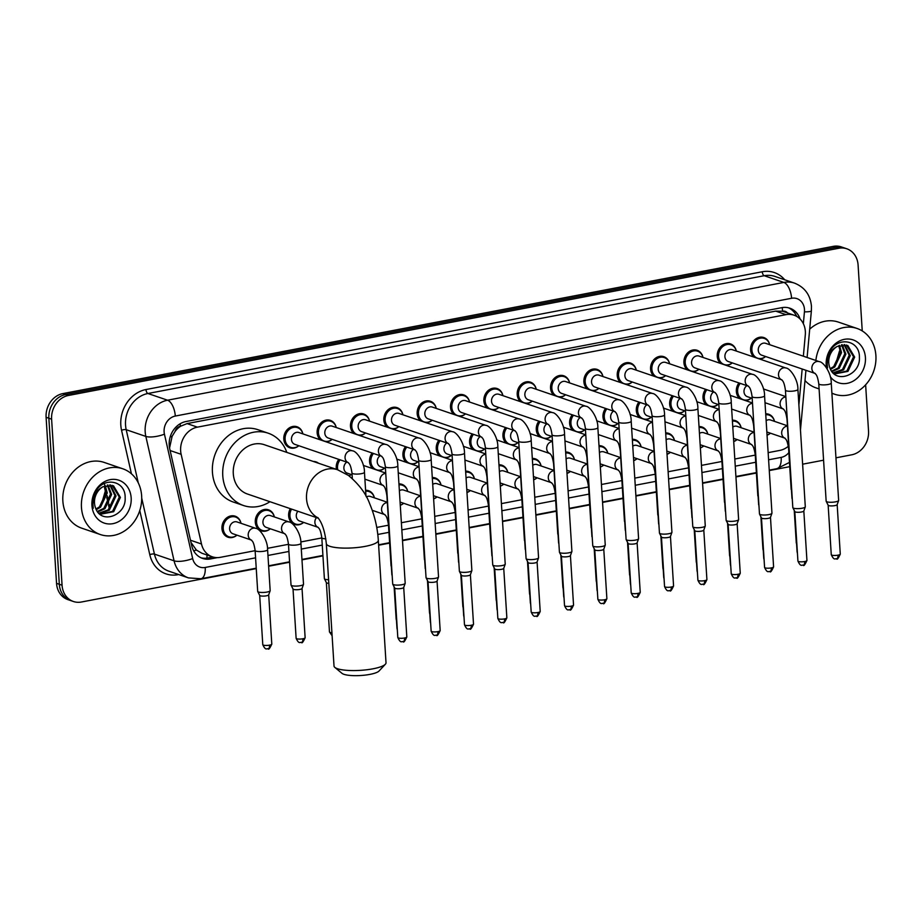 <?xml version="1.0" encoding="UTF-8"?>
<svg xmlns="http://www.w3.org/2000/svg" width="922" height="922" viewBox="0 0 922 922"><rect width="100%" height="100%" fill="white"/><g stroke="black" fill="none" stroke-linecap="round" stroke-linejoin="round"><path stroke-width="1.38" d="M733.693 441.327A10.419 8.874 -71.1 0 0 737.093 439.575A11.122 9.474 -71.1 0 1 733.705 441.569M703.74 445.948A11.122 9.474 -71.1 0 1 700.363 447.942M667.009 454.073A10.419 8.874 -71.1 0 0 670.409 452.31A11.122 9.474 -71.1 0 1 667.021 454.304M633.668 460.447A10.419 8.874 -71.1 0 0 637.067 458.683A11.122 9.474 -71.1 0 1 633.679 460.677M603.714 465.068A11.122 9.474 -71.1 0 1 600.337 467.051M566.984 473.182A10.419 8.874 -71.1 0 0 570.384 471.43A11.122 9.474 -71.1 0 1 566.995 473.424M537.03 477.815A11.122 9.474 -71.1 0 1 533.654 479.797M500.3 485.929A10.419 8.874 -71.1 0 0 503.7 484.177A11.122 9.474 -71.1 0 1 500.312 486.171M466.958 492.302A10.419 8.874 -71.1 0 0 470.358 490.539A11.122 9.474 -71.1 0 1 466.97 492.544M433.617 498.675A10.419 8.874 -71.1 0 0 437.016 496.912A11.122 9.474 -71.1 0 1 433.628 498.906M400.263 505.049A10.419 8.874 -71.1 0 0 403.675 503.285A11.122 9.474 -71.1 0 1 400.286 505.279M291.571 509.094A10.419 8.874 -71.1 0 0 289.923 515.917A10.419 8.874 -71.1 0 0 295.582 524.053A10.419 8.874 -71.1 0 0 303.649 522.405A11.122 9.474 -71.1 0 1 294.66 524.468A11.122 9.474 -71.1 0 1 288.632 515.79A11.122 9.474 -71.1 0 1 290.303 508.667M270.284 528.79A11.122 9.474 -71.1 0 1 261.318 530.842A11.122 9.474 -71.1 0 1 255.29 522.163A11.122 9.474 -71.1 0 1 268.509 509.808A11.122 9.474 -71.1 0 1 274.341 516.919M235.629 517.069A10.419 8.874 -71.1 0 0 223.239 528.663A10.419 8.874 -71.1 0 0 228.887 536.8A10.419 8.874 -71.1 0 0 236.954 535.152A11.122 9.474 -71.1 0 1 227.976 537.215A11.122 9.474 -71.1 0 1 221.948 528.537A11.122 9.474 -71.1 0 1 235.168 516.182A11.122 9.474 -71.1 0 1 240.999 523.293A10.419 8.874 -71.1 0 0 235.629 517.069L231.825 515.767M767.035 434.954A10.419 8.874 -71.1 0 0 770.446 433.202A11.122 9.474 -71.1 0 1 767.046 435.196M706.874 389.741A10.419 8.874 -71.1 0 0 704.293 397.924A10.419 8.874 -71.1 0 0 709.952 406.06A10.419 8.874 -71.1 0 0 718.019 404.412A11.122 9.474 -71.1 0 1 712.014 406.913M706.413 405A11.122 9.474 -71.1 0 1 703.002 397.808A11.122 9.474 -71.1 0 1 705.584 389.303M684.654 410.797A11.122 9.474 -71.1 0 1 678.673 413.287M673.072 411.373A11.122 9.474 -71.1 0 1 669.66 404.182A11.122 9.474 -71.1 0 1 672.242 395.676M640.191 402.488A10.419 8.874 -71.1 0 0 637.609 410.67A10.419 8.874 -71.1 0 0 643.268 418.807A10.419 8.874 -71.1 0 0 651.335 417.159A11.122 9.474 -71.1 0 1 645.331 419.66M639.73 417.747A11.122 9.474 -71.1 0 1 636.318 410.555A11.122 9.474 -71.1 0 1 638.9 402.05M606.849 408.861A10.419 8.874 -71.1 0 0 604.267 417.044A10.419 8.874 -71.1 0 0 609.915 425.18A10.419 8.874 -71.1 0 0 617.982 423.532A11.122 9.474 -71.1 0 1 611.989 426.033M606.388 424.12A11.122 9.474 -71.1 0 1 602.976 416.928A11.122 9.474 -71.1 0 1 605.558 408.423M584.629 429.917A11.122 9.474 -71.1 0 1 578.647 432.406M573.046 430.493A11.122 9.474 -71.1 0 1 569.623 423.29A11.122 9.474 -71.1 0 1 572.205 414.785M540.165 421.608A10.419 8.874 -71.1 0 0 537.572 429.79A10.419 8.874 -71.1 0 0 543.231 437.927A10.419 8.874 -71.1 0 0 551.298 436.279A11.122 9.474 -71.1 0 1 545.305 438.78M539.704 436.867A11.122 9.474 -71.1 0 1 536.281 429.664A11.122 9.474 -71.1 0 1 538.863 421.158M506.823 427.969A10.419 8.874 -71.1 0 0 504.23 436.164A10.419 8.874 -71.1 0 0 509.889 444.3A10.419 8.874 -71.1 0 0 517.957 442.652A11.122 9.474 -71.1 0 1 511.964 445.142M506.362 443.228A11.122 9.474 -71.1 0 1 502.939 436.037A11.122 9.474 -71.1 0 1 505.521 427.531M473.47 434.343A10.419 8.874 -71.1 0 0 470.888 442.525A10.419 8.874 -71.1 0 0 476.547 450.662A10.419 8.874 -71.1 0 0 484.615 449.014A11.122 9.474 -71.1 0 1 478.61 451.515M473.021 449.602A11.122 9.474 -71.1 0 1 469.598 442.41A11.122 9.474 -71.1 0 1 472.179 433.905M440.128 440.716A10.419 8.874 -71.1 0 0 437.547 448.899A10.419 8.874 -71.1 0 0 443.205 457.035A10.419 8.874 -71.1 0 0 451.273 455.387A11.122 9.474 -71.1 0 1 445.268 457.888M439.679 455.975A11.122 9.474 -71.1 0 1 436.256 448.784A11.122 9.474 -71.1 0 1 438.837 440.278M417.92 461.772A11.122 9.474 -71.1 0 1 411.927 464.262M406.325 462.348A11.122 9.474 -71.1 0 1 402.914 455.157A11.122 9.474 -71.1 0 1 405.496 446.651M373.445 453.463A10.419 8.874 -71.1 0 0 370.863 461.645A10.419 8.874 -71.1 0 0 376.522 469.782A10.419 8.874 -71.1 0 0 384.589 468.134A11.122 9.474 -71.1 0 1 378.585 470.635M372.984 468.722A11.122 9.474 -71.1 0 1 369.572 461.53A11.122 9.474 -71.1 0 1 372.154 453.025M351.236 474.519A11.122 9.474 -71.1 0 1 349.138 475.948M336.415 469.356A11.122 9.474 -71.1 0 1 336.23 467.892A11.122 9.474 -71.1 0 1 338.812 459.387M751.338 398.062A11.122 9.474 -71.1 0 1 745.356 400.54M739.755 398.627A11.122 9.474 -71.1 0 1 736.344 391.435A11.122 9.474 -71.1 0 1 738.925 382.93M565.543 394.766A11.122 9.474 -71.1 0 1 559.562 397.255M553.961 395.342A11.122 9.474 -71.1 0 1 550.549 388.139A11.122 9.474 -71.1 0 1 563.768 375.784A11.122 9.474 -71.1 0 1 569.6 382.895A10.419 8.874 -71.1 0 0 564.229 376.672L560.426 375.369M536.258 389.291A10.419 8.874 -71.1 0 0 530.888 383.045A10.419 8.874 -71.1 0 0 518.498 394.639A10.419 8.874 -71.1 0 0 524.145 402.764A10.419 8.874 -71.1 0 0 532.213 401.116A11.122 9.474 -71.1 0 1 526.22 403.617M520.619 401.704A11.122 9.474 -71.1 0 1 517.207 394.512A11.122 9.474 -71.1 0 1 530.427 382.157A11.122 9.474 -71.1 0 1 536.258 389.268M702.979 357.425A10.419 8.874 -71.1 0 0 697.608 351.19A10.419 8.874 -71.1 0 0 685.207 362.772A10.419 8.874 -71.1 0 0 690.866 370.909A10.419 8.874 -71.1 0 0 698.934 369.261A11.122 9.474 -71.1 0 1 692.929 371.762M687.328 369.849A11.122 9.474 -71.1 0 1 683.917 362.657A11.122 9.474 -71.1 0 1 697.136 350.291A11.122 9.474 -71.1 0 1 702.967 357.413M498.86 407.501A11.122 9.474 -71.1 0 1 492.878 409.99M487.277 408.077A11.122 9.474 -71.1 0 1 483.866 400.886A11.122 9.474 -71.1 0 1 497.085 388.531A11.122 9.474 -71.1 0 1 502.916 395.642A10.419 8.874 -71.1 0 0 497.546 389.418L493.743 388.116M732.264 362.899A11.122 9.474 -71.1 0 1 726.271 365.389M720.67 363.475A11.122 9.474 -71.1 0 1 717.258 356.284A11.122 9.474 -71.1 0 1 730.478 343.918A11.122 9.474 -71.1 0 1 736.309 351.04A10.419 8.874 -71.1 0 0 730.95 344.816L727.135 343.514M587.302 388.969A11.122 9.474 -71.1 0 1 583.891 381.766A11.122 9.474 -71.1 0 1 597.11 369.411A11.122 9.474 -71.1 0 1 602.942 376.522A10.419 8.874 -71.1 0 0 597.571 370.298A10.419 8.874 -71.1 0 0 585.182 381.892A10.419 8.874 -71.1 0 0 590.841 390.029A10.419 8.874 -71.1 0 0 598.908 388.381A11.122 9.474 -71.1 0 1 592.904 390.882M669.637 363.798A10.419 8.874 -71.1 0 0 664.266 357.563A10.419 8.874 -71.1 0 0 651.866 369.146A10.419 8.874 -71.1 0 0 657.524 377.282A10.419 8.874 -71.1 0 0 665.592 375.634A11.122 9.474 -71.1 0 1 659.587 378.135M653.986 376.222A11.122 9.474 -71.1 0 1 650.575 369.031A11.122 9.474 -71.1 0 1 663.794 356.664A11.122 9.474 -71.1 0 1 669.626 363.787M632.227 382.019A11.122 9.474 -71.1 0 1 626.245 384.509M620.644 382.595A11.122 9.474 -71.1 0 1 617.233 375.392A11.122 9.474 -71.1 0 1 630.452 363.038A11.122 9.474 -71.1 0 1 636.284 370.148M465.518 413.874A11.122 9.474 -71.1 0 1 459.536 416.364M453.935 414.451A11.122 9.474 -71.1 0 1 450.512 407.259A11.122 9.474 -71.1 0 1 463.743 394.893A11.122 9.474 -71.1 0 1 469.575 402.015M420.593 420.824A11.122 9.474 -71.1 0 1 417.17 413.632A11.122 9.474 -71.1 0 1 430.401 401.266A11.122 9.474 -71.1 0 1 436.233 408.388A10.419 8.874 -71.1 0 0 430.862 402.165A10.419 8.874 -71.1 0 0 418.461 413.748A10.419 8.874 -71.1 0 0 424.12 421.884A10.419 8.874 -71.1 0 0 432.188 420.236A11.122 9.474 -71.1 0 1 426.195 422.737M387.252 427.197A11.122 9.474 -71.1 0 1 383.829 420.006A11.122 9.474 -71.1 0 1 397.059 407.639A11.122 9.474 -71.1 0 1 402.891 414.762A10.419 8.874 -71.1 0 0 397.52 408.538A10.419 8.874 -71.1 0 0 385.119 420.121A10.419 8.874 -71.1 0 0 390.778 428.257A10.419 8.874 -71.1 0 0 398.846 426.609A11.122 9.474 -71.1 0 1 392.841 429.11M353.91 433.571A11.122 9.474 -71.1 0 1 350.487 426.367A11.122 9.474 -71.1 0 1 363.717 414.013A11.122 9.474 -71.1 0 1 369.549 421.123A10.419 8.874 -71.1 0 0 364.178 414.912A10.419 8.874 -71.1 0 0 351.778 426.494A10.419 8.874 -71.1 0 0 357.436 434.631A10.419 8.874 -71.1 0 0 365.504 432.983A11.122 9.474 -71.1 0 1 359.499 435.484M332.151 439.368A11.122 9.474 -71.1 0 1 326.158 441.857M320.568 439.944A11.122 9.474 -71.1 0 1 317.145 432.741A11.122 9.474 -71.1 0 1 330.376 420.386A11.122 9.474 -71.1 0 1 336.207 427.497A10.419 8.874 -71.1 0 0 330.837 421.273L327.033 419.971M298.809 445.741A11.122 9.474 -71.1 0 1 289.842 447.792A11.122 9.474 -71.1 0 1 283.803 439.114A11.122 9.474 -71.1 0 1 297.034 426.759A11.122 9.474 -71.1 0 1 302.865 433.87M769.663 344.69A10.419 8.874 -71.1 0 0 764.292 338.443A10.419 8.874 -71.1 0 0 751.891 350.026A10.419 8.874 -71.1 0 0 757.55 358.162A10.419 8.874 -71.1 0 0 765.617 356.514A11.122 9.474 -71.1 0 1 759.613 359.015M754.012 357.102A11.122 9.474 -71.1 0 1 750.6 349.911A11.122 9.474 -71.1 0 1 763.831 337.556A11.122 9.474 -71.1 0 1 769.651 344.667M803.35 356.203L805.286 335.02A20.837 17.748 108.9 0 0 805.344 331.459A20.837 17.748 108.9 0 0 794.026 315.186A20.837 17.748 108.9 0 0 786.017 314.656L197.423 427.14A20.837 17.748 108.9 0 0 181.138 454.304L201.492 543.992A20.837 17.748 108.9 0 0 212.314 556.807A20.837 17.748 108.9 0 0 220.323 557.337L255.129 550.676M175.088 431.438A20.837 17.748 -71.1 0 1 180.689 426.195L180.378 426.252A6.95 5.912 108.9 0 0 175.088 431.438L172.114 436.337L169.567 448.011M787.561 312.973A6.95 5.912 108.9 0 0 782.559 311.175L782.248 311.233A20.837 17.748 -71.1 0 1 783.7 311.648L794.026 315.186M190.992 542.459L196.398 550.054L201.953 553.269L212.314 556.807M782.248 311.233L775.656 311.117L187.062 423.601L180.689 426.195M798.89 404.931L802.175 369.019M768.153 452.644L779.839 450.409A20.837 17.748 108.9 0 0 788.345 446.271M267.484 548.325L288.471 544.314M300.826 541.952L321.813 537.941M376.752 527.442L388.496 525.194M401.381 522.728L421.85 518.821M434.723 516.366L455.191 512.448M468.065 509.993L488.533 506.074M501.407 503.619L521.875 499.701M534.748 497.246L555.217 493.339M568.09 490.873L588.559 486.966M601.432 484.499L621.901 480.593M634.774 478.126L655.242 474.219M668.127 471.753L688.584 467.846M701.469 465.391L721.926 461.473M734.811 459.018L755.268 455.099M732.368 420.167A11.122 9.474 -71.1 0 1 735.307 420.605A11.122 9.474 -71.1 0 1 741.138 427.716M699.026 426.54A11.122 9.474 -71.1 0 1 701.965 426.978A11.122 9.474 -71.1 0 1 707.796 434.089A10.419 8.874 -71.1 0 0 702.426 427.866L699.026 426.702M665.672 432.914A11.122 9.474 -71.1 0 1 668.623 433.34A11.122 9.474 -71.1 0 1 674.455 440.462A10.419 8.874 -71.1 0 0 669.084 434.239L665.684 433.075M632.331 439.287A11.122 9.474 -71.1 0 1 635.281 439.713A11.122 9.474 -71.1 0 1 641.113 446.836A10.419 8.874 -71.1 0 0 635.742 440.612L632.342 439.448M598.989 445.66A11.122 9.474 -71.1 0 1 601.939 446.087A11.122 9.474 -71.1 0 1 607.771 453.209A10.419 8.874 -71.1 0 0 602.4 446.986L599 445.822M565.647 452.034A11.122 9.474 -71.1 0 1 568.597 452.46A11.122 9.474 -71.1 0 1 574.429 459.571M532.305 458.407A11.122 9.474 -71.1 0 1 535.256 458.833A11.122 9.474 -71.1 0 1 541.087 465.944A10.419 8.874 -71.1 0 0 535.717 459.721L532.317 458.568M498.963 464.769A11.122 9.474 -71.1 0 1 501.914 465.207A11.122 9.474 -71.1 0 1 507.745 472.318M465.622 471.142A11.122 9.474 -71.1 0 1 468.572 471.58A11.122 9.474 -71.1 0 1 474.392 478.691M432.28 477.515A11.122 9.474 -71.1 0 1 435.219 477.953A11.122 9.474 -71.1 0 1 441.05 485.064A10.419 8.874 -71.1 0 0 435.691 478.841L432.291 477.677M398.938 483.889A11.122 9.474 -71.1 0 1 401.877 484.315A11.122 9.474 -71.1 0 1 407.708 491.438A10.419 8.874 -71.1 0 0 402.349 485.214L398.949 484.05M365.596 490.262A11.122 9.474 -71.1 0 1 368.535 490.688A11.122 9.474 -71.1 0 1 374.367 497.811A10.419 8.874 -71.1 0 0 369.007 491.587L365.608 490.423M765.709 413.794A11.122 9.474 -71.1 0 1 768.648 414.232A11.122 9.474 -71.1 0 1 774.48 421.342A10.419 8.874 -71.1 0 0 769.109 415.119L765.721 413.966M313.342 461.473A11.122 9.474 -71.1 0 1 316.108 461.91A11.122 9.474 -71.1 0 1 318.574 463.259M800.112 319.047A20.837 17.748 108.9 0 0 789.831 308.19A20.837 17.748 108.9 0 0 781.821 307.66L185.99 421.527A20.837 17.748 108.9 0 0 169.706 448.691L191.695 545.582A20.837 17.748 108.9 0 0 202.517 558.398A20.837 17.748 108.9 0 0 210.527 558.928L217.327 557.626M788.437 307.787A20.837 17.748 -71.1 0 1 796.7 316.396M865.631 384.82L868.536 431.104A20.837 17.748 -71.1 0 1 851.755 454.8L835.966 457.819M256.258 568.609L81.39 602.02A20.837 17.748 -71.1 0 1 73.368 601.49A20.837 17.748 -71.1 0 1 62.062 585.228L51.609 419.176A20.837 17.748 -71.1 0 1 68.389 395.48L838.766 248.26A20.837 17.748 -71.1 0 1 846.776 248.779A20.837 17.748 -71.1 0 1 858.094 265.052L862.243 330.929M823.577 460.193L802.624 464.192M789.739 466.659L769.282 470.566M756.397 473.032L735.929 476.939M723.055 479.394L702.587 483.312M689.714 485.767L669.245 489.686M656.372 492.141L635.903 496.048M623.03 498.514L602.562 502.421M589.688 504.887L569.22 508.794M556.346 511.261L535.878 515.168M523.005 517.634L502.536 521.541M489.663 523.996L469.194 527.914M456.309 530.369L435.852 534.287M422.968 536.742L402.511 540.661M389.626 543.116L378.631 545.225M322.942 555.862L301.978 559.861M289.6 562.236L268.636 566.235M73.368 601.49L67.859 599.611A20.837 17.748 -71.1 0 1 56.542 583.338L46.1 417.297A20.837 17.748 -71.1 0 1 62.88 393.59L833.246 246.37L836.012 247.315A20.837 17.748 -71.1 0 1 844.022 247.845A20.837 17.748 -71.1 0 0 836.012 247.315L65.635 394.535L836.012 247.315L838.766 248.26M46.1 417.297L48.854 418.231A20.837 17.748 -71.1 0 1 65.635 394.535A20.837 17.748 -71.1 0 0 48.854 418.231L59.308 584.283L48.854 418.231L51.609 419.176M70.614 600.556A20.837 17.748 -71.1 0 1 59.308 584.283A20.837 17.748 -71.1 0 0 70.614 600.556M212.924 557.003L207.773 557.983A20.837 17.748 -71.1 0 1 201.157 557.856M833.246 246.37A20.837 17.748 -71.1 0 1 841.267 246.9L846.776 248.779M815.866 360.479A34.736 29.585 -71.1 0 1 857.045 328.463A34.736 29.585 -71.1 0 1 875.9 355.592A34.736 29.585 -71.1 0 1 834.571 394.213A34.736 29.585 -71.1 0 1 831.886 393.118M809.7 329.177A34.736 29.585 -71.1 0 1 838.444 322.112L857.045 328.463M834.237 373.952L846.857 371.001L853.565 356.745L846.35 344.955M834.295 373.998L847.952 371.37L854.659 357.114L847.756 345.45L837.43 346.349A15.697 13.369 -71.1 0 0 828.763 362.761A15.697 13.369 -71.1 0 0 829.742 367.394C835.021 384.774 860.618 375.231 859.396 357.575C860.111 339.527 836.75 335.919 829.431 352.423L826.988 364.363L827.53 367.959L827.207 364.167C827.576 355.466 830.987 349.519 837.43 346.349M833.085 372.903L842.489 369.503L849.185 355.247L844.045 344.574M833.43 373.249L843.584 369.883L850.28 355.615L844.633 344.621M831.621 371.128L838.11 368.016L844.817 353.748L841.544 344.759M831.99 371.635L839.204 368.385L845.9 354.129L842.189 344.655M830.238 368.673L833.742 366.518L840.438 352.25L838.801 345.635M830.561 369.365L834.836 366.887L841.532 352.63L839.516 345.335M826.504 367.763A22.647 19.293 -71.1 0 1 826.193 365.089A22.647 19.293 -71.1 0 1 844.425 339.331A22.647 19.293 -71.1 0 1 865.424 357.586A22.647 19.293 -71.1 0 1 852.827 381.305A22.647 19.293 -71.1 0 1 830.261 376.683M839.493 350.994L835.401 364.974M819.093 388.923L815.97 387.851A34.736 29.585 -71.1 0 1 804.998 380.521M385.384 664.209L379.046 671.009A19.108 4.368 176.4 0 1 369.918 674.385A19.108 4.368 176.4 0 1 341.981 673.337L334.836 667.39A26.058 5.958 -3.6 0 0 372.937 668.819A26.058 5.958 -3.6 0 0 385.384 664.209A26.058 5.958 -3.6 0 0 386.018 662.768L378.32 540.315A26.058 5.958 176.4 0 1 365.239 546.366A26.058 5.958 176.4 0 1 326.319 543.588L334.018 666.03A26.058 5.958 -3.6 0 0 334.836 667.39M318.171 517.98A26.058 22.186 108.9 0 1 306.53 498.71A26.058 22.186 108.9 0 1 327.506 469.079A26.058 22.186 108.9 0 1 337.521 469.736L264.291 444.704A26.058 22.186 108.9 0 0 233.289 473.678A26.058 22.186 108.9 0 0 247.442 494.019L318.401 518.268M269.962 501.718A38.217 32.547 -71.1 0 1 243.512 505.521A38.217 32.547 -71.1 0 1 222.767 475.683A38.217 32.547 -71.1 0 1 268.221 433.202A38.217 32.547 -71.1 0 1 286.823 452.414M243.512 505.521L233.174 501.994A38.217 32.547 -71.1 0 1 212.429 472.156A38.217 32.547 -71.1 0 1 257.883 429.675L268.221 433.202M758.264 350.279A6.258 5.325 -71.1 0 1 765.698 343.33L819.301 361.655A6.258 5.325 -71.1 0 0 816.558 361.574A6.258 5.325 -71.1 0 0 811.856 368.604A6.258 5.325 -71.1 0 0 815.048 373.41L761.653 355.166A6.258 5.325 -71.1 0 1 758.264 350.279M818.771 383.817A6.258 1.429 176.4 0 0 827.772 384.543A6.258 1.429 176.4 0 0 828.117 384.486A6.258 1.429 176.4 0 0 831.252 383.033L838.64 500.404A6.258 1.429 176.4 0 1 838.617 500.554A6.258 1.429 176.4 0 1 835.505 501.856A6.258 1.429 176.4 0 1 826.988 501.833A6.258 1.429 176.4 0 1 826.204 501.338A6.258 1.429 176.4 0 1 826.158 501.199L818.771 383.817C817.215 373.502 815.405 374.482 814.99 373.364L815.255 373.479M837.164 504.565A4.518 1.037 176.4 0 1 837.153 504.668A4.518 1.037 176.4 0 1 834.894 505.613A4.518 1.037 176.4 0 1 828.74 505.602A4.518 1.037 176.4 0 1 828.175 505.233A4.518 1.037 176.4 0 1 828.152 505.141M781.718 379.783L728.311 361.539A6.258 5.325 -71.1 0 1 724.911 356.653A6.258 5.325 -71.1 0 1 732.356 349.703L785.959 368.016A6.258 5.325 -71.1 0 0 783.216 367.936A6.258 5.325 -71.1 0 0 778.514 374.977A6.258 5.325 -71.1 0 0 781.706 379.783M732.275 362.888A10.419 8.874 -71.1 0 1 724.208 364.536A10.419 8.874 -71.1 0 1 718.549 356.399A10.419 8.874 -71.1 0 1 730.95 344.816M785.429 390.19A6.258 1.429 176.4 0 0 794.43 390.916A6.258 1.429 176.4 0 0 794.776 390.847A6.258 1.429 176.4 0 0 797.91 389.395L805.298 506.777A6.258 1.429 176.4 0 1 805.275 506.927A6.258 1.429 176.4 0 1 802.163 508.229A6.258 1.429 176.4 0 1 793.646 508.206A6.258 1.429 176.4 0 1 792.862 507.699A6.258 1.429 176.4 0 1 792.816 507.561L785.429 390.19C783.873 379.876 782.063 380.844 781.649 379.737L781.914 379.852M803.823 510.938A4.518 1.037 176.4 0 1 803.8 511.042A4.518 1.037 176.4 0 1 801.552 511.987A4.518 1.037 176.4 0 1 795.398 511.975A4.518 1.037 176.4 0 1 794.833 511.606A4.518 1.037 176.4 0 1 794.81 511.503M691.569 363.026A6.258 5.325 -71.1 0 1 699.014 356.076L752.617 374.39A6.258 5.325 -71.1 0 0 749.874 374.309A6.258 5.325 -71.1 0 0 745.172 381.351A6.258 5.325 -71.1 0 0 748.364 386.145L694.969 367.913A6.258 5.325 -71.1 0 1 691.569 363.026M752.087 396.552A6.258 1.429 176.4 0 0 761.088 397.29A6.258 1.429 176.4 0 0 761.434 397.221A6.258 1.429 176.4 0 0 764.568 395.769L771.956 513.151A6.258 1.429 176.4 0 1 771.933 513.289A6.258 1.429 176.4 0 1 768.821 514.603A6.258 1.429 176.4 0 1 760.304 514.58A6.258 1.429 176.4 0 1 759.509 514.073A6.258 1.429 176.4 0 1 759.474 513.934L752.087 396.552C750.531 386.249 748.722 387.217 748.307 386.111L748.572 386.226M770.481 517.311A4.518 1.037 176.4 0 1 770.458 517.415A4.518 1.037 176.4 0 1 768.21 518.36A4.518 1.037 176.4 0 1 762.056 518.348A4.518 1.037 176.4 0 1 761.491 517.98A4.518 1.037 176.4 0 1 761.468 517.876M658.227 369.399A6.258 5.325 -71.1 0 1 665.672 362.45L719.275 380.763A6.258 5.325 -71.1 0 0 716.532 380.682A6.258 5.325 -71.1 0 0 711.83 387.713A6.258 5.325 -71.1 0 0 715.023 392.518L661.627 374.274A6.258 5.325 -71.1 0 1 658.227 369.399M718.745 402.926A6.258 1.429 176.4 0 0 727.746 403.663A6.258 1.429 176.4 0 0 728.092 403.594A6.258 1.429 176.4 0 0 731.227 402.142L738.614 519.524A6.258 1.429 176.4 0 1 738.591 519.662A6.258 1.429 176.4 0 1 735.468 520.976A6.258 1.429 176.4 0 1 726.951 520.953A6.258 1.429 176.4 0 1 726.167 520.446A6.258 1.429 176.4 0 1 726.133 520.308L718.745 402.926C717.189 392.622 715.38 393.59 714.965 392.484L715.23 392.599M737.139 523.684A4.518 1.037 176.4 0 1 737.116 523.788A4.518 1.037 176.4 0 1 734.869 524.733A4.518 1.037 176.4 0 1 728.714 524.71A4.518 1.037 176.4 0 1 728.149 524.353A4.518 1.037 176.4 0 1 728.126 524.249M624.886 375.773A6.258 5.325 -71.1 0 1 632.331 368.823L685.933 387.136A6.258 5.325 -71.1 0 0 683.19 387.056A6.258 5.325 -71.1 0 0 678.488 394.086A6.258 5.325 -71.1 0 0 681.681 398.892L628.285 380.648A6.258 5.325 -71.1 0 1 624.886 375.773M632.25 382.008A10.419 8.874 -71.1 0 1 624.182 383.656A10.419 8.874 -71.1 0 1 618.524 375.519A10.419 8.874 -71.1 0 1 630.925 363.936A10.419 8.874 -71.1 0 1 636.295 370.171M685.403 409.299A6.258 1.429 176.4 0 0 694.404 410.036A6.258 1.429 176.4 0 0 694.75 409.967A6.258 1.429 176.4 0 0 697.885 408.515L705.272 525.897A6.258 1.429 176.4 0 1 705.249 526.036A6.258 1.429 176.4 0 1 702.126 527.349A6.258 1.429 176.4 0 1 693.609 527.326A6.258 1.429 176.4 0 1 692.825 526.819A6.258 1.429 176.4 0 1 692.791 526.681L685.403 409.299C683.847 398.984 682.038 399.964 681.623 398.857L681.888 398.972M703.797 530.058A4.518 1.037 176.4 0 1 703.774 530.162A4.518 1.037 176.4 0 1 701.527 531.107A4.518 1.037 176.4 0 1 695.372 531.084A4.518 1.037 176.4 0 1 694.808 530.726A4.518 1.037 176.4 0 1 694.773 530.623M591.544 382.146A6.258 5.325 -71.1 0 1 598.989 375.185L652.592 393.51A6.258 5.325 -71.1 0 0 649.837 393.429A6.258 5.325 -71.1 0 0 645.146 400.459A6.258 5.325 -71.1 0 0 648.327 405.265L594.944 387.021A6.258 5.325 -71.1 0 1 591.544 382.146M652.061 415.672A6.258 1.429 176.4 0 0 661.062 416.398A6.258 1.429 176.4 0 0 661.408 416.341A6.258 1.429 176.4 0 0 664.543 414.888L671.931 532.271A6.258 1.429 176.4 0 1 671.908 532.409A6.258 1.429 176.4 0 1 668.784 533.723A6.258 1.429 176.4 0 1 660.267 533.7A6.258 1.429 176.4 0 1 659.484 533.193A6.258 1.429 176.4 0 1 659.449 533.054L652.061 415.672C650.506 405.357 648.696 406.337 648.281 405.231L648.546 405.346M670.455 536.431A4.518 1.037 176.4 0 1 670.432 536.535A4.518 1.037 176.4 0 1 668.185 537.48A4.518 1.037 176.4 0 1 662.031 537.457A4.518 1.037 176.4 0 1 661.466 537.088A4.518 1.037 176.4 0 1 661.431 536.996M614.997 411.65L561.602 393.394A6.258 5.325 -71.1 0 1 558.202 388.508A6.258 5.325 -71.1 0 1 565.647 381.558L619.238 399.883A6.258 5.325 -71.1 0 0 616.495 399.802A6.258 5.325 -71.1 0 0 611.805 406.833A6.258 5.325 -71.1 0 0 614.986 411.638M565.566 394.754A10.419 8.874 -71.1 0 1 557.499 396.402A10.419 8.874 -71.1 0 1 551.84 388.266A10.419 8.874 -71.1 0 1 564.229 376.672M618.72 422.046A6.258 1.429 176.4 0 0 627.709 422.772A6.258 1.429 176.4 0 0 628.066 422.714A6.258 1.429 176.4 0 0 631.201 421.262L638.589 538.644A6.258 1.429 176.4 0 1 638.566 538.782A6.258 1.429 176.4 0 1 635.442 540.096A6.258 1.429 176.4 0 1 626.925 540.073A6.258 1.429 176.4 0 1 626.142 539.566A6.258 1.429 176.4 0 1 626.107 539.428L618.72 422.046C617.164 411.731 615.354 412.71 614.939 411.604L615.204 411.719M635.996 597.018A4.518 2.132 -100.8 0 0 636.56 597.064A4.518 2.132 -100.8 0 0 637.955 593.388A4.518 1.037 176.4 0 0 640.225 592.339L637.114 542.851A4.518 1.037 176.4 0 1 637.09 542.897A4.518 1.037 176.4 0 1 634.843 543.853A4.518 1.037 176.4 0 1 628.689 543.83A4.518 1.037 176.4 0 1 628.124 543.461A4.518 1.037 176.4 0 1 628.089 543.369M524.86 394.881A6.258 5.325 -71.1 0 1 532.305 387.932L585.896 406.256A6.258 5.325 -71.1 0 0 583.153 406.176A6.258 5.325 -71.1 0 0 578.463 413.206A6.258 5.325 -71.1 0 0 581.644 418.012L528.26 399.768A6.258 5.325 -71.1 0 1 524.86 394.881M585.378 428.419A6.258 1.429 176.4 0 0 594.367 429.145A6.258 1.429 176.4 0 0 594.713 429.087A6.258 1.429 176.4 0 0 597.859 427.635L605.247 545.017A6.258 1.429 176.4 0 1 605.224 545.156A6.258 1.429 176.4 0 1 602.101 546.469A6.258 1.429 176.4 0 1 593.584 546.435A6.258 1.429 176.4 0 1 592.8 545.939A6.258 1.429 176.4 0 1 592.765 545.801L585.378 428.419C583.822 418.104 582.013 419.084 581.598 417.966L581.851 418.081M603.76 549.166A4.518 1.037 176.4 0 1 603.749 549.27A4.518 1.037 176.4 0 1 601.501 550.215A4.518 1.037 176.4 0 1 595.347 550.203A4.518 1.037 176.4 0 1 594.782 549.835A4.518 1.037 176.4 0 1 594.748 549.743M491.518 401.254A6.258 5.325 -71.1 0 1 498.952 394.305L552.555 412.63A6.258 5.325 -71.1 0 0 549.812 412.549A6.258 5.325 -71.1 0 0 545.121 419.579A6.258 5.325 -71.1 0 0 548.302 424.385L494.918 406.141A6.258 5.325 -71.1 0 1 491.518 401.254M498.871 407.489A10.419 8.874 -71.1 0 1 490.804 409.138A10.419 8.874 -71.1 0 1 485.156 401.001A10.419 8.874 -71.1 0 1 497.546 389.418M552.036 434.792A6.258 1.429 176.4 0 0 561.025 435.518A6.258 1.429 176.4 0 0 561.371 435.461A6.258 1.429 176.4 0 0 564.518 434.008L571.905 551.379A6.258 1.429 176.4 0 1 571.882 551.529A6.258 1.429 176.4 0 1 568.759 552.831A6.258 1.429 176.4 0 1 560.242 552.808A6.258 1.429 176.4 0 1 559.458 552.301A6.258 1.429 176.4 0 1 559.423 552.174L552.036 434.792C550.48 424.477 548.671 425.445 548.256 424.339L548.509 424.454M570.418 555.54A4.518 1.037 176.4 0 1 570.407 555.643A4.518 1.037 176.4 0 1 568.159 556.588A4.518 1.037 176.4 0 1 562.005 556.577A4.518 1.037 176.4 0 1 561.44 556.208A4.518 1.037 176.4 0 1 561.406 556.104M514.972 430.758L461.565 412.514A6.258 5.325 -71.1 0 1 458.176 407.628A6.258 5.325 -71.1 0 1 465.61 400.678L519.213 418.991A6.258 5.325 -71.1 0 0 516.47 418.911A6.258 5.325 -71.1 0 0 511.779 425.952A6.258 5.325 -71.1 0 0 514.96 430.758M465.529 413.863A10.419 8.874 -71.1 0 1 457.462 415.511A10.419 8.874 -71.1 0 1 451.803 407.374A10.419 8.874 -71.1 0 1 464.204 395.792A10.419 8.874 -71.1 0 1 469.575 402.027M518.694 441.165A6.258 1.429 176.4 0 0 527.684 441.892A6.258 1.429 176.4 0 0 528.029 441.822A6.258 1.429 176.4 0 0 531.176 440.37L538.563 557.752A6.258 1.429 176.4 0 1 538.54 557.902A6.258 1.429 176.4 0 1 535.417 559.205A6.258 1.429 176.4 0 1 526.9 559.181A6.258 1.429 176.4 0 1 526.116 558.674A6.258 1.429 176.4 0 1 526.082 558.536L518.694 441.165C517.138 430.851 515.329 431.819 514.914 430.712L515.168 430.828M537.077 561.913A4.518 1.037 176.4 0 1 537.065 562.017A4.518 1.037 176.4 0 1 534.806 562.962A4.518 1.037 176.4 0 1 528.663 562.95A4.518 1.037 176.4 0 1 528.099 562.581A4.518 1.037 176.4 0 1 528.064 562.478M424.835 414.001A6.258 5.325 -71.1 0 1 432.268 407.051L485.871 425.365A6.258 5.325 -71.1 0 0 483.128 425.284A6.258 5.325 -71.1 0 0 478.437 432.326A6.258 5.325 -71.1 0 0 481.618 437.12L428.223 418.888A6.258 5.325 -71.1 0 1 424.835 414.001M485.352 447.527A6.258 1.429 176.4 0 0 494.342 448.265A6.258 1.429 176.4 0 0 494.688 448.196A6.258 1.429 176.4 0 0 497.834 446.744L505.221 564.126A6.258 1.429 176.4 0 1 505.198 564.264A6.258 1.429 176.4 0 1 502.075 565.578A6.258 1.429 176.4 0 1 493.558 565.555A6.258 1.429 176.4 0 1 492.774 565.048A6.258 1.429 176.4 0 1 492.74 564.909L485.352 447.527C483.796 437.224 481.987 438.192 481.572 437.086L481.826 437.201M503.735 568.286A4.518 1.037 176.4 0 1 503.723 568.39A4.518 1.037 176.4 0 1 501.464 569.335A4.518 1.037 176.4 0 1 495.321 569.312A4.518 1.037 176.4 0 1 494.757 568.955A4.518 1.037 176.4 0 1 494.722 568.851M391.493 420.374A6.258 5.325 -71.1 0 1 398.926 413.425L452.529 431.738A6.258 5.325 -71.1 0 0 449.786 431.657A6.258 5.325 -71.1 0 0 445.096 438.688A6.258 5.325 -71.1 0 0 448.276 443.494L394.881 425.249A6.258 5.325 -71.1 0 1 391.493 420.374M452.011 453.901A6.258 1.429 176.4 0 0 461 454.638A6.258 1.429 176.4 0 0 461.346 454.569A6.258 1.429 176.4 0 0 464.492 453.117L471.868 570.499A6.258 1.429 176.4 0 1 471.857 570.637A6.258 1.429 176.4 0 1 468.733 571.951A6.258 1.429 176.4 0 1 460.216 571.928A6.258 1.429 176.4 0 1 459.433 571.421A6.258 1.429 176.4 0 1 459.387 571.283L452.011 453.901C450.443 443.597 448.645 444.565 448.23 443.459L448.484 443.574M470.393 574.66A4.518 1.037 176.4 0 1 470.381 574.763A4.518 1.037 176.4 0 1 468.122 575.708A4.518 1.037 176.4 0 1 461.98 575.685A4.518 1.037 176.4 0 1 461.403 575.328A4.518 1.037 176.4 0 1 461.38 575.224M358.151 426.748A6.258 5.325 -71.1 0 1 365.585 419.787L419.187 438.111A6.258 5.325 -71.1 0 0 416.444 438.031A6.258 5.325 -71.1 0 0 411.754 445.061A6.258 5.325 -71.1 0 0 414.935 449.867L361.539 431.623A6.258 5.325 -71.1 0 1 358.151 426.748M418.669 460.274A6.258 1.429 176.4 0 0 427.658 461A6.258 1.429 176.4 0 0 428.004 460.942A6.258 1.429 176.4 0 0 431.15 459.49L438.526 576.872A6.258 1.429 176.4 0 1 438.515 577.011A6.258 1.429 176.4 0 1 435.391 578.325A6.258 1.429 176.4 0 1 426.874 578.301A6.258 1.429 176.4 0 1 426.091 577.794A6.258 1.429 176.4 0 1 426.045 577.656L418.669 460.274C417.101 449.959 415.303 450.939 414.888 449.832L415.142 449.948M437.051 581.033A4.518 1.037 176.4 0 1 437.04 581.137A4.518 1.037 176.4 0 1 434.781 582.082A4.518 1.037 176.4 0 1 428.638 582.059A4.518 1.037 176.4 0 1 428.062 581.701A4.518 1.037 176.4 0 1 428.038 581.598M381.604 456.252L328.197 437.996A6.258 5.325 -71.1 0 1 324.809 433.121A6.258 5.325 -71.1 0 1 332.243 426.16L385.845 444.485A6.258 5.325 -71.1 0 0 383.103 444.404A6.258 5.325 -71.1 0 0 378.412 451.434A6.258 5.325 -71.1 0 0 381.593 456.24M332.162 439.356A10.419 8.874 -71.1 0 1 324.095 441.004A10.419 8.874 -71.1 0 1 318.436 432.867A10.419 8.874 -71.1 0 1 330.837 421.273M385.327 466.647A6.258 1.429 176.4 0 0 394.316 467.373A6.258 1.429 176.4 0 0 394.662 467.316A6.258 1.429 176.4 0 0 397.808 465.864L405.184 583.246A6.258 1.429 176.4 0 1 405.161 583.384A6.258 1.429 176.4 0 1 402.05 584.698A6.258 1.429 176.4 0 1 393.533 584.675A6.258 1.429 176.4 0 1 392.749 584.168A6.258 1.429 176.4 0 1 392.703 584.029L385.327 466.647C383.759 456.332 381.962 457.312 381.547 456.206L381.8 456.321M402.591 641.62A4.518 2.132 -100.8 0 0 403.168 641.666A4.518 2.132 -100.8 0 0 404.562 637.989A4.518 1.037 176.4 0 0 406.821 636.941L403.709 587.452A4.518 1.037 176.4 0 1 403.698 587.498A4.518 1.037 176.4 0 1 401.439 588.455A4.518 1.037 176.4 0 1 395.284 588.432A4.518 1.037 176.4 0 1 394.72 588.063A4.518 1.037 176.4 0 1 394.697 587.971M348.262 462.625L294.856 444.369A6.258 5.325 -71.1 0 1 291.467 439.483A6.258 5.325 -71.1 0 1 298.901 432.533L352.504 450.858A6.258 5.325 -71.1 0 0 349.761 450.777A6.258 5.325 -71.1 0 0 345.058 457.808A6.258 5.325 -71.1 0 0 348.251 462.613M298.82 445.729A10.419 8.874 -71.1 0 1 290.753 447.377A10.419 8.874 -71.1 0 1 285.094 439.241A10.419 8.874 -71.1 0 1 297.495 427.647A10.419 8.874 -71.1 0 1 302.865 433.893M752.202 398.327L747.396 396.691A6.258 5.325 -71.1 0 1 743.996 391.804A6.258 5.325 -71.1 0 1 746.866 385.65M792.263 498.779A6.258 1.429 176.4 0 1 792.033 498.537A6.258 1.429 176.4 0 1 791.986 498.399L787.019 419.36C785.463 409.045 783.654 410.025 783.239 408.919L783.493 409.022M751.361 398.039A10.419 8.874 -71.1 0 1 743.293 399.687A10.419 8.874 -71.1 0 1 737.635 391.55A10.419 8.874 -71.1 0 1 740.216 383.368M718.86 404.7L714.054 403.064A6.258 5.325 -71.1 0 1 710.655 398.177A6.258 5.325 -71.1 0 1 713.524 392.011M758.921 505.152A6.258 1.429 176.4 0 1 758.691 504.91A6.258 1.429 176.4 0 1 758.645 504.772L753.677 425.733C752.11 415.419 750.312 416.387 749.897 415.28L750.151 415.396M685.519 411.074L680.713 409.437A6.258 5.325 -71.1 0 1 677.313 404.551A6.258 5.325 -71.1 0 1 680.182 398.385M725.579 511.526A6.258 1.429 176.4 0 1 725.337 511.284A6.258 1.429 176.4 0 1 725.303 511.145L720.336 432.107C718.768 421.792 716.97 422.76 716.555 421.654L716.809 421.769M684.677 410.786A10.419 8.874 -71.1 0 1 676.61 412.434A10.419 8.874 -71.1 0 1 670.951 404.297A10.419 8.874 -71.1 0 1 673.533 396.114M652.177 417.447L647.371 415.81A6.258 5.325 -71.1 0 1 643.971 410.924A6.258 5.325 -71.1 0 1 646.841 404.758M692.238 517.899A6.258 1.429 176.4 0 1 691.996 517.657A6.258 1.429 176.4 0 1 691.961 517.519L686.994 438.469C685.426 428.165 683.628 429.133 683.214 428.027L683.467 428.142M618.835 423.82L614.029 422.172A6.258 5.325 -71.1 0 1 610.629 417.297A6.258 5.325 -71.1 0 1 613.499 411.131M658.896 524.272A6.258 1.429 176.4 0 1 658.654 524.03A6.258 1.429 176.4 0 1 658.619 523.892L653.652 444.842C652.085 434.539 650.275 435.507 649.872 434.4L650.125 434.516M585.493 430.194L580.676 428.546A6.258 5.325 -71.1 0 1 577.287 423.671A6.258 5.325 -71.1 0 1 580.145 417.505M625.554 530.646A6.258 1.429 176.4 0 1 625.312 530.392A6.258 1.429 176.4 0 1 625.277 530.254L620.299 451.215C618.743 440.9 616.933 441.88 616.518 440.774L616.783 440.889M584.64 429.906A10.419 8.874 -71.1 0 1 576.573 431.554A10.419 8.874 -71.1 0 1 570.925 423.417A10.419 8.874 -71.1 0 1 573.507 415.234M552.151 436.567L547.334 434.919A6.258 5.325 -71.1 0 1 543.945 430.044A6.258 5.325 -71.1 0 1 546.804 423.878M592.212 537.019A6.258 1.429 176.4 0 1 591.97 536.765A6.258 1.429 176.4 0 1 591.936 536.627L586.957 457.589C585.401 447.274 583.591 448.253 583.177 447.147L583.442 447.262M518.809 442.94L513.992 441.292A6.258 5.325 -71.1 0 1 510.604 436.406A6.258 5.325 -71.1 0 1 513.462 430.251M558.87 543.392A6.258 1.429 176.4 0 1 558.628 543.139A6.258 1.429 176.4 0 1 558.594 543L553.615 463.962C552.059 453.647 550.25 454.627 549.835 453.52L550.1 453.636M485.456 449.302L480.65 447.666A6.258 5.325 -71.1 0 1 477.262 442.779A6.258 5.325 -71.1 0 1 480.12 436.613M525.528 549.754A6.258 1.429 176.4 0 1 525.286 549.512A6.258 1.429 176.4 0 1 525.252 549.374L520.273 470.335C518.717 460.02 516.908 461 516.493 459.882L516.758 459.997M452.114 455.675L447.308 454.039A6.258 5.325 -71.1 0 1 443.92 449.152A6.258 5.325 -71.1 0 1 446.778 442.986M492.187 556.127A6.258 1.429 176.4 0 1 491.945 555.885A6.258 1.429 176.4 0 1 491.91 555.747L486.931 476.709C485.375 466.394 483.566 467.362 483.151 466.255L483.416 466.371M418.772 462.049L413.966 460.412A6.258 5.325 -71.1 0 1 410.578 455.526A6.258 5.325 -71.1 0 1 413.436 449.36M458.845 562.501A6.258 1.429 176.4 0 1 458.603 562.259A6.258 1.429 176.4 0 1 458.568 562.12L453.589 483.082C452.034 472.767 450.224 473.735 449.809 472.629L450.074 472.744M417.931 461.761A10.419 8.874 -71.1 0 1 409.864 463.409A10.419 8.874 -71.1 0 1 404.205 455.272A10.419 8.874 -71.1 0 1 406.786 447.089M385.431 468.422L380.625 466.774A6.258 5.325 -71.1 0 1 377.236 461.899A6.258 5.325 -71.1 0 1 380.095 455.733M425.491 568.874A6.258 1.429 176.4 0 1 425.261 568.632A6.258 1.429 176.4 0 1 425.226 568.494L420.248 489.444C418.692 479.14 416.882 480.108 416.467 479.002L416.732 479.117M352.089 474.795L347.283 473.147A6.258 5.325 -71.1 0 1 343.883 468.272A6.258 5.325 -71.1 0 1 346.753 462.106M392.15 575.247A6.258 1.429 176.4 0 1 391.919 574.994A6.258 1.429 176.4 0 1 391.873 574.855L386.906 495.817C385.35 485.502 383.54 486.482 383.126 485.375L383.391 485.491M337.786 469.828A10.419 8.874 -71.1 0 1 337.521 468.019A10.419 8.874 -71.1 0 1 340.103 459.836M351.247 474.507A10.419 8.874 -71.1 0 1 349.012 475.856M766.136 420.663A6.258 5.325 -71.1 0 1 770.527 420.006L787.423 425.78M791.445 489.824A6.258 1.429 176.4 0 1 791.214 489.57A6.258 1.429 176.4 0 1 791.168 489.432L788.598 448.53C787.042 438.215 785.233 439.195 784.818 438.088L785.083 438.204M765.767 414.762A10.419 8.874 -71.1 0 1 769.109 415.119M732.794 427.036A6.258 5.325 -71.1 0 1 737.174 426.379L754.081 432.153M758.103 496.197A6.258 1.429 176.4 0 1 757.872 495.944A6.258 1.429 176.4 0 1 757.826 495.805L755.256 454.903C753.7 444.588 751.891 445.568 751.476 444.462L751.741 444.577M732.425 421.135A10.419 8.874 -71.1 0 1 735.768 421.492A10.419 8.874 -71.1 0 1 741.138 427.739M699.452 433.409A6.258 5.325 -71.1 0 1 703.832 432.752L720.739 438.526M724.761 502.559A6.258 1.429 176.4 0 1 724.531 502.317A6.258 1.429 176.4 0 1 724.485 502.179L721.914 461.277C720.359 450.962 718.549 451.941 718.134 450.823L718.399 450.939M699.083 427.508A10.419 8.874 -71.1 0 1 702.426 427.866M703.751 445.937A10.419 8.874 -71.1 0 1 700.351 447.7M666.11 439.782A6.258 5.325 -71.1 0 1 670.49 439.126L687.397 444.9M691.419 508.932A6.258 1.429 176.4 0 1 691.189 508.69A6.258 1.429 176.4 0 1 691.143 508.552L688.573 467.65C687.017 457.335 685.207 458.303 684.792 457.197L685.058 457.312M665.742 433.882A10.419 8.874 -71.1 0 1 669.084 434.239M632.769 446.156A6.258 5.325 -71.1 0 1 637.148 445.499L654.055 451.273M658.078 515.306A6.258 1.429 176.4 0 1 657.847 515.064A6.258 1.429 176.4 0 1 657.801 514.925L655.231 474.023C653.675 463.708 651.866 464.676 651.451 463.57L651.704 463.685M632.4 440.243A10.419 8.874 -71.1 0 1 635.742 440.612M599.427 452.529A6.258 5.325 -71.1 0 1 603.806 451.872L620.713 457.646M624.736 521.679A6.258 1.429 176.4 0 1 624.505 521.437A6.258 1.429 176.4 0 1 624.459 521.299L621.889 480.385C620.333 470.082 618.524 471.05 618.109 469.943L618.362 470.059M599.058 446.617A10.419 8.874 -71.1 0 1 602.4 446.986M603.726 465.057A10.419 8.874 -71.1 0 1 600.326 466.82M566.085 458.902A6.258 5.325 -71.1 0 1 570.464 458.246L587.36 464.02M591.394 528.052A6.258 1.429 176.4 0 1 591.152 527.799A6.258 1.429 176.4 0 1 591.117 527.661L588.547 486.758C586.991 476.455 585.182 477.423 584.767 476.317L585.021 476.432M565.716 452.99A10.419 8.874 -71.1 0 1 569.058 453.359A10.419 8.874 -71.1 0 1 574.429 459.594M532.743 465.264A6.258 5.325 -71.1 0 1 537.123 464.607L554.018 470.393M558.052 534.426A6.258 1.429 176.4 0 1 557.81 534.172A6.258 1.429 176.4 0 1 557.775 534.034L555.205 493.132C553.649 482.817 551.84 483.796 551.425 482.69L551.679 482.805M532.363 459.363A10.419 8.874 -71.1 0 1 535.717 459.721M537.042 477.803A10.419 8.874 -71.1 0 1 533.642 479.555M499.401 471.638A6.258 5.325 -71.1 0 1 503.781 470.981L520.676 476.755M524.71 540.799A6.258 1.429 176.4 0 1 524.468 540.546A6.258 1.429 176.4 0 1 524.434 540.407L521.864 499.505C520.296 489.19 518.498 490.17 518.083 489.063L518.337 489.179M499.021 465.737A10.419 8.874 -71.1 0 1 502.375 466.094A10.419 8.874 -71.1 0 1 507.745 472.341M466.059 478.011A6.258 5.325 -71.1 0 1 470.439 477.354L487.335 483.128M491.368 547.161A6.258 1.429 176.4 0 1 491.126 546.919A6.258 1.429 176.4 0 1 491.092 546.781L488.522 505.878C486.954 495.563 485.156 496.543 484.742 495.437L484.995 495.552M465.679 472.11A10.419 8.874 -71.1 0 1 469.033 472.467A10.419 8.874 -71.1 0 1 474.404 478.714M432.706 484.384A6.258 5.325 -71.1 0 1 437.097 483.727L453.993 489.501M458.027 553.534A6.258 1.429 176.4 0 1 457.785 553.292A6.258 1.429 176.4 0 1 457.75 553.154L455.18 512.252C453.612 501.937 451.803 502.916 451.4 501.798L451.653 501.914M432.337 478.483A10.419 8.874 -71.1 0 1 435.691 478.841M399.364 490.758A6.258 5.325 -71.1 0 1 403.755 490.101L420.651 495.875M424.685 559.908A6.258 1.429 176.4 0 1 424.443 559.666A6.258 1.429 176.4 0 1 424.408 559.527L421.827 518.625C420.271 508.31 418.461 509.278 418.046 508.172L418.311 508.287M398.995 484.845A10.419 8.874 -71.1 0 1 402.349 485.214M366.391 496.912A6.258 5.325 -71.1 0 1 370.413 496.474L387.309 502.248M391.343 566.281A6.258 1.429 176.4 0 1 391.101 566.039A6.258 1.429 176.4 0 1 391.066 565.901L388.485 524.987C386.929 514.683 385.119 515.652 384.705 514.545L384.97 514.66M365.654 491.219A10.419 8.874 -71.1 0 1 369.007 491.587M316.453 517.599A6.258 5.325 -71.1 0 0 314.886 522.52A6.258 5.325 -71.1 0 0 318.078 527.326L299.685 521.045A6.258 5.325 -71.1 0 1 296.285 516.17A6.258 5.325 -71.1 0 1 297.852 511.249M328.589 579.719A6.258 1.429 176.4 0 1 325.201 579.281A6.258 1.429 176.4 0 1 324.417 578.774A6.258 1.429 176.4 0 1 324.383 578.636L321.801 537.733C320.245 527.419 318.436 528.398 318.021 527.292L318.286 527.407M328.82 583.338A4.518 1.037 176.4 0 1 326.964 583.05A4.518 1.037 176.4 0 1 326.4 582.681A4.518 1.037 176.4 0 1 326.365 582.577M262.943 522.543A6.258 5.325 -71.1 0 1 270.388 515.582L288.989 521.944A6.258 5.325 -71.1 0 0 286.246 521.864A6.258 5.325 -71.1 0 0 281.544 528.894A6.258 5.325 -71.1 0 0 284.737 533.7L266.343 527.419A6.258 5.325 -71.1 0 1 262.943 522.543M288.459 544.107A6.258 1.429 176.4 0 0 289.289 544.752A6.258 1.429 176.4 0 0 297.46 544.833A6.258 1.429 176.4 0 0 300.941 543.323L303.511 584.225A6.258 1.429 176.4 0 1 303.499 584.364A6.258 1.429 176.4 0 1 298.624 585.943A6.258 1.429 176.4 0 1 291.859 585.654A6.258 1.429 176.4 0 1 291.075 585.147A6.258 1.429 176.4 0 1 291.029 585.009L288.459 544.107C286.903 533.792 285.094 534.772 284.679 533.665L284.944 533.78M270.307 528.779A10.419 8.874 -71.1 0 1 262.24 530.427A10.419 8.874 -71.1 0 1 256.581 522.29A10.419 8.874 -71.1 0 1 268.97 510.696A10.419 8.874 -71.1 0 1 274.341 516.942M300.906 642.404A4.518 2.132 -100.8 0 0 301.482 642.45A4.518 2.132 -100.8 0 0 302.877 638.773A4.518 1.037 176.4 0 0 305.136 637.724L302.036 588.432A4.518 1.037 176.4 0 1 302.024 588.49A4.518 1.037 176.4 0 1 299.765 589.435A4.518 1.037 176.4 0 1 293.622 589.412A4.518 1.037 176.4 0 1 293.046 589.054A4.518 1.037 176.4 0 1 293.023 588.951M229.601 528.905A6.258 5.325 -71.1 0 1 237.046 521.956L255.648 528.318A6.258 5.325 -71.1 0 0 252.905 528.237A6.258 5.325 -71.1 0 0 248.202 535.267A6.258 5.325 -71.1 0 0 251.395 540.073L233.001 533.792A6.258 5.325 -71.1 0 1 229.601 528.905M255.117 550.48A6.258 1.429 176.4 0 0 255.947 551.125A6.258 1.429 176.4 0 0 264.118 551.206A6.258 1.429 176.4 0 0 267.599 549.696L270.169 590.599A6.258 1.429 176.4 0 1 270.158 590.737A6.258 1.429 176.4 0 1 265.282 592.316A6.258 1.429 176.4 0 1 258.517 592.028A6.258 1.429 176.4 0 1 257.734 591.521A6.258 1.429 176.4 0 1 257.687 591.382L255.117 550.48C253.562 540.165 251.752 541.145 251.337 540.038L251.602 540.154M268.694 594.759A4.518 1.037 176.4 0 1 268.682 594.863A4.518 1.037 176.4 0 1 266.423 595.808A4.518 1.037 176.4 0 1 260.281 595.785A4.518 1.037 176.4 0 1 259.704 595.428A4.518 1.037 176.4 0 1 259.681 595.324M81.459 507.411A34.736 29.585 -71.1 0 1 122.787 468.779A34.736 29.585 -71.1 0 1 141.642 495.909A34.736 29.585 -71.1 0 1 100.314 534.53A34.736 29.585 -71.1 0 1 81.459 507.411M100.314 534.53L81.712 528.168A34.736 29.585 -71.1 0 1 62.857 501.049A34.736 29.585 -71.1 0 1 104.186 462.429L122.787 468.779M99.979 514.269L112.599 511.318L119.307 497.062L112.092 485.272M100.037 514.315L113.694 511.698L120.402 497.431L113.498 485.767L103.172 486.666A15.697 13.369 -71.1 0 0 94.505 503.078A15.697 13.369 -71.1 0 0 95.485 507.711C100.763 525.102 126.36 515.548 125.138 497.892C125.853 479.843 102.492 476.236 95.173 492.751L92.73 504.68L93.26 508.276L92.949 504.484C93.318 495.782 96.729 489.836 103.172 486.666M98.827 513.22L108.231 509.82L114.927 495.563L109.787 484.903M99.173 513.566L109.326 510.2L116.022 495.932L110.375 484.937M97.363 511.445L103.852 508.333L110.548 494.065L107.286 485.076M97.732 511.952L104.947 508.702L111.643 494.446L107.932 484.972M95.98 508.99L99.484 506.835L106.18 492.567L104.543 485.952M96.303 509.682L100.567 507.204L107.275 492.947L105.246 485.652M131.166 497.903A22.647 19.293 -71.1 0 1 112.933 523.661A22.647 19.293 -71.1 0 1 91.923 505.406A22.647 19.293 -71.1 0 1 110.167 479.647A22.647 19.293 -71.1 0 1 131.166 497.903M105.235 491.311L101.143 505.291M170.178 436.936A20.837 6.408 -12.8 0 0 172.114 436.337M782.559 311.175A20.837 9.819 -100.8 0 0 782.19 307.602M206.908 558.121A20.837 9.819 -100.8 0 0 207.001 554.986M193.678 550.814A20.837 6.408 -12.8 0 0 196.398 550.054M180.378 426.252A20.837 9.819 -100.8 0 0 180.147 423.774M775.656 311.117L786.017 314.656M190.485 540.234L201.492 543.992M170.132 450.535L181.138 454.304M187.062 423.601L197.423 427.14M803.35 323.703L804.433 311.867A13.899 11.836 108.9 0 0 804.48 309.481A13.899 11.836 108.9 0 0 791.583 298.279L175.295 416.053A13.899 11.836 108.9 0 0 164.104 431.853A13.899 11.836 108.9 0 0 164.439 434.17L192.663 558.559A13.899 11.836 108.9 0 0 205.226 567.456L255.578 557.833M192.663 558.559A13.899 4.264 -12.8 0 1 174.074 560.818L154.435 554.11A27.787 23.672 108.9 0 0 168.864 571.179L188.491 577.898A27.787 23.672 -71.1 0 1 174.074 560.818L145.837 436.417A27.787 23.672 -71.1 0 1 145.18 431.807A27.787 23.672 -71.1 0 1 167.55 400.206L783.85 282.432A27.787 23.672 -71.1 0 1 794.534 283.135L774.895 276.416A27.787 23.672 108.9 0 0 764.211 275.713L147.912 393.498A27.787 23.672 108.9 0 0 125.542 425.088A27.787 23.672 108.9 0 0 126.199 429.71L138.265 482.851M131.431 473.827L121.554 430.274A31.267 26.634 -71.1 0 1 145.987 389.533L762.275 271.76A3.469 1.637 -100.8 0 0 764.211 275.713L783.85 282.432A13.899 6.546 79.2 0 1 791.583 298.279M121.554 430.274A3.469 1.072 167.2 0 1 126.199 429.71L145.837 436.417A13.899 4.264 -12.8 0 0 164.439 434.17M762.275 271.76A31.267 26.634 -71.1 0 1 784.726 279.781M178.695 574.544L178.038 574.671A31.267 26.634 -71.1 0 1 149.79 554.664L139.775 510.546M68.389 395.48L62.88 393.59M62.062 585.228L56.542 583.338M175.295 416.053A13.899 6.546 79.2 0 0 167.55 400.206L147.912 393.498A3.469 1.637 -100.8 0 1 145.987 389.533M141.711 498.064L154.435 554.11A3.469 1.072 167.2 0 0 149.79 554.664M267.968 555.459L288.92 551.46M301.31 549.086L322.262 545.086M377.79 534.472L388.957 532.34M401.831 529.885L422.299 525.966M435.172 523.512L455.641 519.593M468.514 517.138L488.983 513.22M501.856 510.765L522.325 506.858M535.198 504.392L555.666 500.485M568.54 498.018L589.008 494.111M601.882 491.645L622.35 487.738M635.223 485.272L655.692 481.365M668.577 478.91L689.034 474.991M701.919 472.537L722.375 468.618M735.26 466.163L755.717 462.256M768.602 459.79L781.188 457.381A13.899 11.836 108.9 0 0 788.852 452.598M205.226 567.456A13.899 6.546 79.2 0 1 200.938 578.751L256.235 568.183M781.188 457.381A13.899 6.546 79.2 0 1 776.912 468.676L789.474 462.429M804.433 311.867A13.899 1.994 5.2 0 0 811.383 310.772L807.107 357.482M207.773 557.983L210.527 558.928M104.347 483.485L104.635 484.73M105.304 487.692L106.088 491.138M107.113 495.644L107.597 497.788M107.851 498.94L108.635 502.363M109.015 504.023L109.326 505.417M109.499 506.201L109.891 507.907M836.047 558.778A4.518 2.132 -100.8 0 0 836.623 558.836C837.084 559.977 838.305 558.409 840.276 554.11A4.518 1.037 176.4 0 1 838.017 555.159A4.518 1.037 176.4 0 1 831.264 554.675L828.152 505.187M831.264 554.675C834.26 561.175 835.251 558.144 836.623 558.836A4.518 2.132 -100.8 0 0 838.017 555.159M802.705 565.151A4.518 2.132 -100.8 0 0 803.281 565.198C803.742 566.35 804.964 564.783 806.934 560.484A4.518 1.037 176.4 0 1 804.664 561.533A4.518 1.037 176.4 0 1 797.922 561.049L794.81 511.56M797.922 561.049C800.918 567.549 801.909 564.506 803.281 565.198A4.518 2.132 -100.8 0 0 804.664 561.533M769.363 571.525A4.518 2.132 -100.8 0 0 769.939 571.571C770.4 572.723 771.622 571.156 773.593 566.857A4.518 1.037 176.4 0 1 771.322 567.906A4.518 1.037 176.4 0 1 764.58 567.422L761.468 517.933M764.58 567.422C767.577 573.922 768.568 570.879 769.939 571.571A4.518 2.132 -100.8 0 0 771.322 567.906M736.021 577.898A4.518 2.132 -100.8 0 0 736.597 577.944C737.058 579.097 738.28 577.529 740.251 573.23A4.518 1.037 176.4 0 1 737.98 574.279A4.518 1.037 176.4 0 1 731.238 573.795L728.126 524.307L726.167 520.446M731.238 573.795C734.235 580.295 735.226 577.253 736.597 577.944A4.518 2.132 -100.8 0 0 737.98 574.279M702.679 584.271A4.518 2.132 -100.8 0 0 703.256 584.317C703.717 585.47 704.938 583.891 706.909 579.604A4.518 1.037 176.4 0 1 704.639 580.653A4.518 1.037 176.4 0 1 697.896 580.168L694.785 530.669M697.896 580.168C700.893 586.669 701.873 583.626 703.256 584.317A4.518 2.132 -100.8 0 0 704.639 580.653M669.337 590.645A4.518 2.132 -100.8 0 0 669.902 590.691C670.375 591.843 671.596 590.264 673.567 585.966A4.518 1.037 176.4 0 1 671.297 587.014A4.518 1.037 176.4 0 1 664.555 586.542L661.443 537.042M664.555 586.542C667.551 593.042 668.531 589.999 669.902 590.691A4.518 2.132 -100.8 0 0 671.297 587.014M637.955 593.388A4.518 1.037 176.4 0 1 631.213 592.915L628.101 543.415M602.654 603.391A4.518 2.132 -100.8 0 0 603.219 603.437C603.691 604.59 604.901 603.011 606.883 598.712A4.518 1.037 176.4 0 1 604.613 599.761A4.518 1.037 176.4 0 1 597.871 599.277L594.759 549.789M597.871 599.277C600.867 605.789 601.847 602.746 603.219 603.437A4.518 2.132 -100.8 0 0 604.613 599.761M569.312 609.753A4.518 2.132 -100.8 0 0 569.877 609.811C570.349 610.952 571.559 609.384 573.542 605.086A4.518 1.037 176.4 0 1 571.271 606.134A4.518 1.037 176.4 0 1 564.529 605.65L561.406 556.162M564.529 605.65C567.526 612.15 568.505 609.119 569.877 609.811A4.518 2.132 -100.8 0 0 571.271 606.134M535.97 616.127A4.518 2.132 -100.8 0 0 536.535 616.173C536.996 617.325 538.218 615.758 540.2 611.459A4.518 1.037 176.4 0 1 537.929 612.508A4.518 1.037 176.4 0 1 531.187 612.024L528.064 562.535M531.187 612.024C534.184 618.524 535.163 615.481 536.535 616.173A4.518 2.132 -100.8 0 0 537.929 612.508M502.628 622.5A4.518 2.132 -100.8 0 0 503.193 622.546C503.654 623.698 504.876 622.131 506.858 617.832A4.518 1.037 176.4 0 1 504.588 618.881A4.518 1.037 176.4 0 1 497.845 618.397L494.722 568.909M497.845 618.397C500.842 624.897 501.822 621.854 503.193 622.546A4.518 2.132 -100.8 0 0 504.588 618.881M469.275 628.873A4.518 2.132 -100.8 0 0 469.851 628.919C470.312 630.072 471.534 628.504 473.516 624.206A4.518 1.037 176.4 0 1 471.246 625.254A4.518 1.037 176.4 0 1 464.492 624.77L461.38 575.27M464.492 624.77C467.5 631.27 468.48 628.228 469.851 628.919A4.518 2.132 -100.8 0 0 471.246 625.254M435.933 635.246A4.518 2.132 -100.8 0 0 436.509 635.293C436.97 636.445 438.192 634.866 440.174 630.579A4.518 1.037 176.4 0 1 437.904 631.628A4.518 1.037 176.4 0 1 431.15 631.144L428.038 581.644M431.15 631.144C434.158 637.644 435.138 634.601 436.509 635.293A4.518 2.132 -100.8 0 0 437.904 631.628M404.562 637.989A4.518 1.037 176.4 0 1 397.808 637.517L394.697 588.017M352.504 450.858C356.434 450.858 364.663 462.129 364.455 472.237A6.258 1.429 176.4 0 1 361.32 473.689A6.258 1.429 176.4 0 1 360.975 473.747A6.258 1.429 176.4 0 1 351.985 473.021L352.331 478.541M765.006 402.707L783.297 408.965A6.258 5.325 -71.1 0 1 780.104 404.147A6.258 5.325 -71.1 0 1 784.795 397.117A6.258 5.325 -71.1 0 1 785.855 396.956M797.369 552.209A4.518 1.037 176.4 0 1 797.092 551.886L794.522 510.995M749.943 415.326A6.258 5.325 -71.1 0 1 746.762 410.521A6.258 5.325 -71.1 0 1 751.453 403.49A6.258 5.325 -71.1 0 1 752.513 403.329M764.027 558.582A4.518 1.037 176.4 0 1 763.75 558.259L761.18 517.357M698.323 415.453L716.613 421.7A6.258 5.325 -71.1 0 1 713.421 416.894A6.258 5.325 -71.1 0 1 718.111 409.852A6.258 5.325 -71.1 0 1 719.172 409.691M730.685 564.956A4.518 1.037 176.4 0 1 730.408 564.633L727.838 523.731M683.26 428.062A6.258 5.325 -71.1 0 1 680.079 423.267A6.258 5.325 -71.1 0 1 684.769 416.225A6.258 5.325 -71.1 0 1 685.83 416.064M697.343 571.329A4.518 1.037 176.4 0 1 697.067 570.995L694.497 530.104M649.918 434.435A6.258 5.325 -71.1 0 1 646.725 429.629A6.258 5.325 -71.1 0 1 651.428 422.599A6.258 5.325 -71.1 0 1 652.488 422.437M664.001 577.691A4.518 1.037 176.4 0 1 663.725 577.368L661.155 536.477M598.297 434.573L616.588 440.82A6.258 5.325 -71.1 0 1 613.384 436.002A6.258 5.325 -71.1 0 1 618.086 428.972A6.258 5.325 -71.1 0 1 619.146 428.811M630.66 584.064A4.518 1.037 176.4 0 1 630.383 583.741L627.813 542.851M564.956 440.935L583.246 447.193A6.258 5.325 -71.1 0 1 580.042 442.376A6.258 5.325 -71.1 0 1 584.744 435.345A6.258 5.325 -71.1 0 1 585.804 435.184M597.306 590.437A4.518 1.037 176.4 0 1 597.041 590.115L594.471 549.224M531.614 447.308L549.904 453.566A6.258 5.325 -71.1 0 1 546.7 448.749A6.258 5.325 -71.1 0 1 551.402 441.719A6.258 5.325 -71.1 0 1 552.462 441.557M563.964 596.811A4.518 1.037 176.4 0 1 563.699 596.488L561.129 555.597M516.551 459.928A6.258 5.325 -71.1 0 1 513.358 455.122A6.258 5.325 -71.1 0 1 518.06 448.092A6.258 5.325 -71.1 0 1 519.121 447.931M530.623 603.184A4.518 1.037 176.4 0 1 530.357 602.861L527.776 561.971M483.209 466.302A6.258 5.325 -71.1 0 1 480.016 461.496A6.258 5.325 -71.1 0 1 484.718 454.454A6.258 5.325 -71.1 0 1 485.779 454.304M497.281 609.557A4.518 1.037 176.4 0 1 497.016 609.235L494.434 568.332M449.867 472.663A6.258 5.325 -71.1 0 1 446.674 467.869A6.258 5.325 -71.1 0 1 451.365 460.827A6.258 5.325 -71.1 0 1 452.437 460.666M463.939 615.931A4.518 1.037 176.4 0 1 463.674 615.608L461.092 574.706M398.235 472.802L416.537 479.048A6.258 5.325 -71.1 0 1 413.333 474.231A6.258 5.325 -71.1 0 1 418.023 467.2A6.258 5.325 -71.1 0 1 419.095 467.039M430.597 622.292A4.518 1.037 176.4 0 1 430.332 621.97L427.75 581.079M383.172 485.41A6.258 5.325 -71.1 0 1 379.991 480.604A6.258 5.325 -71.1 0 1 384.681 473.574A6.258 5.325 -71.1 0 1 385.753 473.412M397.255 628.666A4.518 1.037 176.4 0 1 396.979 628.343L394.409 587.452M784.876 438.123A6.258 5.325 -71.1 0 1 781.683 433.317A6.258 5.325 -71.1 0 1 786.385 426.287A6.258 5.325 -71.1 0 1 787.446 426.125M796.539 543.046A4.518 1.037 176.4 0 1 796.262 542.712L794.234 510.419M733.509 438.342L751.545 444.508A6.258 5.325 -71.1 0 1 748.341 439.69A6.258 5.325 -71.1 0 1 753.032 432.66A6.258 5.325 -71.1 0 1 754.104 432.499M763.197 549.408A4.518 1.037 176.4 0 1 762.92 549.086L760.892 516.793M700.167 444.715L718.203 450.881A6.258 5.325 -71.1 0 1 714.999 446.064A6.258 5.325 -71.1 0 1 719.69 439.033A6.258 5.325 -71.1 0 1 720.762 438.872M729.855 555.782A4.518 1.037 176.4 0 1 729.579 555.459L727.55 523.166M684.839 457.243A6.258 5.325 -71.1 0 1 681.658 452.437A6.258 5.325 -71.1 0 1 686.348 445.407A6.258 5.325 -71.1 0 1 687.42 445.245M696.513 562.155A4.518 1.037 176.4 0 1 696.237 561.832L694.208 529.539M633.483 457.462L651.508 463.616A6.258 5.325 -71.1 0 1 648.316 458.81A6.258 5.325 -71.1 0 1 653.007 451.768A6.258 5.325 -71.1 0 1 654.067 451.607M663.172 568.528A4.518 1.037 176.4 0 1 662.895 568.206L660.867 535.913M600.141 463.824L618.166 469.99A6.258 5.325 -71.1 0 1 614.974 465.184A6.258 5.325 -71.1 0 1 619.665 458.142A6.258 5.325 -71.1 0 1 620.725 457.98M629.83 574.902A4.518 1.037 176.4 0 1 629.553 574.579L627.525 542.286M584.813 476.351A6.258 5.325 -71.1 0 1 581.632 471.545A6.258 5.325 -71.1 0 1 586.323 464.515A6.258 5.325 -71.1 0 1 587.383 464.354M596.488 581.275A4.518 1.037 176.4 0 1 596.211 580.952L594.183 548.659M533.446 476.57L551.483 482.736A6.258 5.325 -71.1 0 1 548.29 477.919A6.258 5.325 -71.1 0 1 552.981 470.888A6.258 5.325 -71.1 0 1 554.041 470.727M563.135 587.648A4.518 1.037 176.4 0 1 562.869 587.326L560.841 555.021M518.129 489.098A6.258 5.325 -71.1 0 1 514.949 484.292A6.258 5.325 -71.1 0 1 519.639 477.262A6.258 5.325 -71.1 0 1 520.7 477.1M529.793 594.01A4.518 1.037 176.4 0 1 529.528 593.687L527.499 561.394M466.763 489.317L484.799 495.483A6.258 5.325 -71.1 0 1 481.607 490.665A6.258 5.325 -71.1 0 1 486.297 483.635A6.258 5.325 -71.1 0 1 487.358 483.474M496.451 600.383A4.518 1.037 176.4 0 1 496.186 600.061L494.146 567.768M433.421 495.69L451.457 501.856A6.258 5.325 -71.1 0 1 448.265 497.039A6.258 5.325 -71.1 0 1 452.956 490.008A6.258 5.325 -71.1 0 1 454.016 489.847M463.109 606.757A4.518 1.037 176.4 0 1 462.844 606.434L460.804 574.141M400.079 502.064L418.115 508.218A6.258 5.325 -71.1 0 1 414.912 503.412A6.258 5.325 -71.1 0 1 419.614 496.37A6.258 5.325 -71.1 0 1 420.674 496.22M429.767 613.13A4.518 1.037 176.4 0 1 429.502 612.807L427.462 580.514M372.246 510.315L384.774 514.591A6.258 5.325 -71.1 0 1 381.57 509.785A6.258 5.325 -71.1 0 1 386.272 502.744A6.258 5.325 -71.1 0 1 387.332 502.582M396.425 619.503A4.518 1.037 176.4 0 1 396.16 619.181L394.12 586.888M325.812 538.817A6.258 1.429 176.4 0 1 322.631 538.379A6.258 1.429 176.4 0 1 321.801 537.733M331.92 632.688A4.518 1.037 176.4 0 1 329.465 631.927L326.365 582.635M302.877 638.773A4.518 1.037 176.4 0 1 296.123 638.289L293.023 589.008M267.564 648.765A4.518 2.132 -100.8 0 0 268.141 648.823C268.602 649.964 269.823 648.397 271.794 644.098A4.518 1.037 176.4 0 1 269.535 645.146A4.518 1.037 176.4 0 1 262.782 644.662L259.681 595.37M262.782 644.662C265.79 651.163 266.769 648.131 268.141 648.823A4.518 2.132 -100.8 0 0 269.535 645.146M811.383 310.772L811.452 306.254C810.357 294.936 804.722 287.238 794.534 283.135M188.491 577.898L200.938 578.751M268.613 565.808L289.577 561.809M301.955 559.447L322.919 555.436M378.596 544.798L389.603 542.689M402.488 540.234L422.944 536.316M435.829 533.861L456.286 529.943M469.171 527.488L489.628 523.581M502.513 521.114L522.97 517.207M535.855 514.741L556.312 510.834M569.197 508.368L589.654 504.461M602.539 501.994L622.995 498.087M635.88 495.633L656.349 491.714M669.222 489.259L689.691 485.341M702.564 482.886L723.032 478.979M735.906 476.513L756.374 472.606M769.248 470.139L776.912 468.676M800.469 430.009L805.932 370.298M109.349 508.806L108.946 507.019M108.773 506.282L108.462 504.887M108.105 503.331L107.401 500.231M107.159 499.194L106.768 497.419M106.099 494.515L104.578 487.773M834.571 394.213L831.898 393.302M337.521 469.736L348.366 475.372C358.969 484.211 366.115 493.777 369.814 504.069C374.643 515.513 377.478 527.603 378.32 540.315M317.756 517.53C322.078 522.578 324.936 531.268 326.319 543.588M831.252 383.033C831.46 372.926 823.231 361.655 819.301 361.655M764.292 338.443L760.489 337.141M828.175 505.233L826.204 501.338M757.55 358.162L753.747 356.872M837.153 504.668L838.617 500.554M840.276 554.11L837.164 504.622M797.91 389.395C798.118 379.299 789.877 368.028 785.959 368.016M794.833 511.606L792.862 507.699M724.208 364.536L720.405 363.233M806.934 560.484L803.823 510.995L805.275 506.927M764.568 395.769C764.776 385.661 756.536 374.401 752.617 374.39M697.608 351.19L693.793 349.887M761.491 517.98L759.509 514.073M690.866 370.909L687.063 369.607M770.458 517.415L771.933 513.289M773.593 566.857L770.481 517.357M731.227 402.142C731.434 392.034 723.194 380.774 719.275 380.763M664.266 357.563L660.452 356.261M657.524 377.282L653.71 375.98M737.116 523.788L738.591 519.662M740.251 573.23L737.139 523.731M697.885 408.515C698.081 398.408 689.852 387.136 685.933 387.136M630.925 363.936L627.11 362.634M694.808 530.726L692.825 526.819M624.182 383.656L620.368 382.353M703.774 530.162L705.249 526.036M706.909 579.604L703.797 530.104M664.543 414.888C664.739 404.781 656.51 393.51 652.592 393.51M597.571 370.298L593.768 369.007M661.466 537.088L659.484 533.193M590.841 390.029L587.026 388.727M670.432 536.535L671.908 532.409M673.567 585.966L670.455 536.477M640.225 592.339C638.243 596.638 637.033 598.217 636.56 597.064C635.189 596.373 634.209 599.415 631.213 592.915M631.201 421.262C631.397 411.154 623.168 399.883 619.238 399.883M628.124 543.461L626.142 539.566M557.499 396.402L553.684 395.1M637.09 542.897L638.566 538.782M597.859 427.635C598.055 417.528 589.826 406.256 585.896 406.256M530.888 383.045L527.084 381.743M594.782 549.835L592.8 545.939M524.145 402.764L520.342 401.473M603.749 549.27L605.224 545.156M606.883 598.712L603.772 549.224M564.518 434.008C564.713 423.901 556.485 412.63 552.555 412.63M561.44 556.208L559.458 552.301M490.804 409.138L487 407.835M573.542 605.086L570.43 555.597L571.882 551.529M531.176 440.37C531.372 430.263 523.143 419.003 519.213 418.991M464.204 395.792L460.401 394.489M528.099 562.581L526.116 558.674M457.462 415.511L453.659 414.209M537.065 562.017L538.54 557.902M540.2 611.459L537.088 561.971M497.834 446.744C498.03 436.636 489.801 425.376 485.871 425.365M430.862 402.165L427.059 400.863M494.757 568.955L492.774 565.048M424.12 421.884L420.317 420.582M503.723 568.39L505.198 564.264M506.858 617.832L503.735 568.332M464.492 453.117C464.688 443.009 456.459 431.75 452.529 431.738M397.52 408.538L393.717 407.236M461.403 575.328L459.433 571.421M390.778 428.257L386.975 426.955M470.381 574.763L471.857 570.637M473.516 624.206L470.393 574.706M431.15 459.49C431.346 449.383 423.117 438.111 419.187 438.111M364.178 414.912L360.375 413.609M428.062 581.701L426.091 577.794M357.436 434.631L353.633 433.328M437.04 581.137L438.515 577.011M440.174 630.579L437.051 581.079M406.821 636.941C404.85 641.239 403.629 642.818 403.168 641.666C401.796 640.974 400.816 644.017 397.808 637.517M397.808 465.864C398.004 455.756 389.776 444.485 385.845 444.485M394.72 588.063L392.749 584.168M324.095 441.004L320.291 439.702M403.698 587.498L405.161 583.384M297.495 427.647L293.692 426.344M351.985 473.021C350.418 462.706 348.608 463.685 348.205 462.579L348.458 462.694M290.753 447.377L286.949 446.075M364.455 472.237L365.965 496.128M763.462 388.969L785.832 396.61M743.293 399.687L739.479 398.396M797.092 551.886L797.438 553.35M730.12 395.331L752.49 402.983M731.665 409.08L749.955 415.338M709.952 406.06L706.137 404.758M763.75 558.259L764.096 559.723M696.778 401.704L719.148 409.356M676.61 412.434L672.795 411.131M730.408 564.633L730.754 566.096M663.437 408.077L685.807 415.73M664.981 421.827L683.271 428.073M643.268 418.807L639.453 417.505M697.067 570.995L697.412 572.47M630.095 414.451L652.465 422.103M631.639 428.2L649.929 434.446M609.915 425.18L606.111 423.878M663.725 577.368L664.071 578.843M596.741 420.824L619.123 428.476M576.573 431.554L572.769 430.251M630.383 583.741L630.729 585.205M563.4 427.197L585.781 434.838M543.231 437.927L539.428 436.625M597.041 590.115L597.387 591.578M530.058 433.571L552.439 441.212M509.889 444.3L506.086 442.998M563.699 596.488L564.045 597.952M496.716 439.944L519.098 447.585M498.272 453.682L516.562 459.94M476.547 450.662L472.744 449.371M530.357 602.861L530.703 604.325M463.374 446.306L485.756 453.958M464.93 460.055L483.22 466.302M443.205 457.035L439.402 455.733M497.016 609.235L497.35 610.698M430.032 452.679L452.414 460.332M431.577 466.428L449.878 472.675M409.864 463.409L406.06 462.106M463.674 615.608L464.008 617.072M396.691 459.052L419.072 466.705M376.522 469.782L372.719 468.48M430.332 621.97L430.666 623.445M363.349 465.426L385.73 473.078M364.893 479.175L383.183 485.421M396.979 628.343L397.324 629.818M766.85 431.969L784.887 438.134M796.262 542.712L796.608 544.187M735.768 421.492L732.368 420.328M762.92 549.086L763.266 550.561M729.579 555.459L729.924 556.923M666.825 451.089L684.85 457.254M696.237 561.832L696.583 563.296M662.895 568.206L663.241 569.669M629.553 574.579L629.899 576.043M569.058 453.359L565.659 452.195M566.788 470.197L584.825 476.363M596.211 580.952L596.557 582.416M562.869 587.326L563.215 588.789M502.375 466.094L498.975 464.93M500.104 482.944L518.141 489.109M529.528 593.687L529.873 595.163M469.033 472.467L465.633 471.303M496.186 600.061L496.532 601.536M462.844 606.434L463.19 607.898M429.502 612.807L429.836 614.271M396.16 619.181L396.495 620.644M326.4 582.681L324.417 578.774M295.582 524.053L291.767 522.751M329.465 631.927L332.116 635.754M305.136 637.724C303.165 642.023 301.943 643.602 301.482 642.45C300.111 641.758 299.131 644.801 296.123 638.289M300.941 543.323C301.137 533.216 292.908 521.944 288.989 521.944M293.046 589.054L291.075 585.147M268.97 510.696L265.167 509.393M302.024 588.49L303.499 584.364M262.24 530.427L258.425 529.124M267.599 549.696C267.795 539.589 259.566 528.318 255.648 528.318M259.704 595.428L257.734 591.521M268.682 594.863L270.158 590.737M228.887 536.8L225.083 535.498M271.794 644.098L268.694 594.805"/></g></svg>
